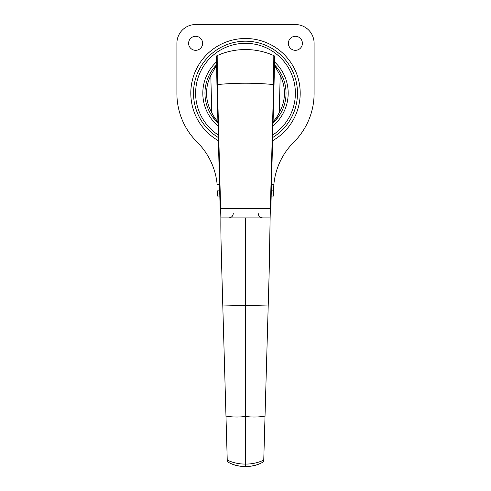 <?xml version="1.0" encoding="UTF-8"?>
<svg xmlns="http://www.w3.org/2000/svg" width="491" height="491" viewBox="0 0 491 491"><rect width="100%" height="100%" fill="white"/><g stroke="black" fill="none" stroke-linecap="round" stroke-linejoin="round"><path stroke-width="0.74" d="M245.5 224.154L245.5 217.918L220.87 217.918L217.409 84.581L217.182 55.593A0.749 0.749 65.9 0 0 216.887 55.827M274.696 65.033L274.935 65.328A40.532 40.532 0 0 1 281.625 74.816C279.483 70.839 277.255 67.672 274.935 65.328A1.596 1.203 136.6 0 1 275.138 66.463L280.201 75.54A38.936 38.936 0 0 1 279.219 112.672L280.6 113.47A40.532 40.532 0 0 1 273.082 122.897L278.532 116.692L280.6 113.47A40.532 40.532 0 0 0 281.625 74.816L280.201 75.54L279.219 112.672L277.618 115.778L272.72 122.56M217.574 122.578A40.532 40.532 0 0 1 210.4 113.47L212.468 116.692L217.918 122.903M216.304 65.039L216.065 65.328C213.745 67.672 211.517 70.833 209.375 74.816A40.532 40.532 0 0 1 216.23 65.15M273.818 55.593L273.591 84.581L270.13 217.918L269.178 272.161L263.71 461.693C258.076 465.002 252.006 466.548 245.5 466.352C238.994 466.548 232.924 465.002 227.29 461.693L221.791 270.995M218.28 122.56L213.382 115.778L211.781 112.672A38.936 38.936 0 0 1 210.799 75.54L209.375 74.816A40.532 40.532 0 0 0 210.4 113.47L211.781 112.672L210.799 75.54L215.862 66.463A1.596 1.203 -136.6 0 1 216.065 65.328M215.862 66.463L216.531 65.119M274.469 65.119L275.138 66.463M221.822 272.161C221.459 254.135 220.686 236.539 220.87 217.918M274.371 55.937A0.749 0.749 -65.6 0 0 274.095 55.722A69.286 69.286 0 0 0 216.905 55.722A0.749 0.749 -114.4 0 0 216.629 55.937M270.13 217.918L245.5 217.918L245.5 466.45C252.03 466.634 258.1 465.051 263.71 461.712M269.209 271.032L269.178 272.161M302.395 43.306A7.009 7.009 0 0 1 291.881 49.376A7.009 7.009 0 0 1 291.881 37.236A7.009 7.009 0 0 1 302.395 43.306M202.623 43.306A7.009 7.009 0 0 1 192.11 49.376A7.009 7.009 0 0 1 192.11 37.236A7.009 7.009 0 0 1 202.623 43.306M271.327 190.846L273.561 190.846L273.561 196.069L271.192 196.069M219.808 196.069L217.439 196.069L217.439 190.846L219.673 190.846M217.439 190.846L217.439 196.069M271.492 184.61L273.843 184.61L273.561 190.846M219.508 184.61L217.157 184.61A68.599 68.599 0 0 0 197.173 142.144A68.599 68.599 0 0 1 176.901 93.468L176.901 43.257A18.707 18.707 0 0 1 195.614 24.55L295.386 24.55A18.707 18.707 0 0 1 314.099 43.257L314.099 93.468A68.599 68.599 0 0 1 293.827 142.144A68.599 68.599 0 0 0 273.843 184.61L273.561 196.069M220.14 208.607L270.86 208.607L274.039 84.759L273.591 84.581A69.286 15.829 180 0 0 217.409 84.581L216.961 84.759L220.14 208.607L216.463 56.422M280.6 113.47A40.532 40.532 0 0 0 281.625 74.816M209.375 74.816A40.532 40.532 0 0 0 210.4 113.47M213.382 115.778L212.468 116.692M278.532 116.692L277.618 115.778M216.961 84.759L216.439 59.061C216.556 53.642 216.236 57.422 216.905 55.722A69.286 69.286 0 0 1 274.095 55.722L274.494 56.152L274.518 62.388L274.039 84.759L274.537 56.422M268.276 305.973L245.5 305.47L222.724 305.973M227.186 460.055C232.961 462.804 239.068 464.142 245.5 464.056L247.808 464.032C253.43 463.792 258.763 462.467 263.814 460.055M225.725 416.03C232.114 417.209 238.706 417.338 245.5 416.429C252.294 417.338 258.886 417.209 265.275 416.03M272.628 140.696A54.697 54.697 0 0 0 245.5 38.501A54.697 54.697 0 0 0 218.372 140.696M272.708 137.511A52.003 52.003 0 0 0 245.5 41.195A52.003 52.003 0 0 0 218.292 137.511M272.775 134.964A49.886 49.886 0 0 0 245.5 43.312A49.886 49.886 0 0 0 218.225 134.964M216.476 61.897A42.686 42.686 0 0 0 217.992 125.843M273.008 125.843A42.686 42.686 0 0 0 274.524 61.897M258.217 213.425C258.487 216.157 259.978 217.648 262.71 217.918M233.274 213.425C233.01 216.157 231.513 217.648 228.781 217.918M274.039 84.759L270.86 208.607M245.5 466.45C238.97 466.634 232.9 465.057 227.29 461.712"/></g></svg>
